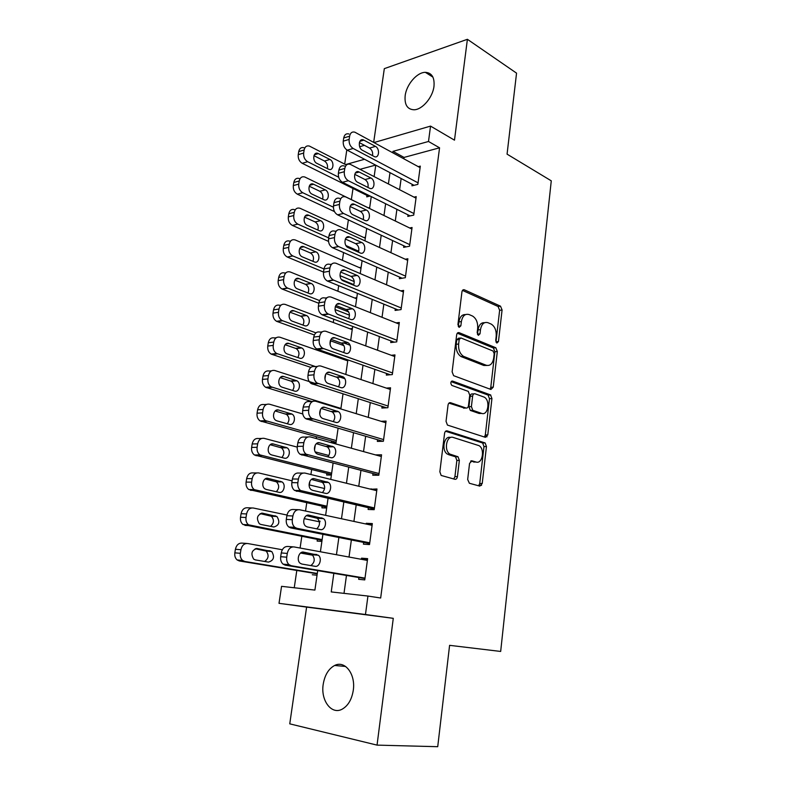 <?xml version="1.0" encoding="UTF-8"?>
<svg xmlns="http://www.w3.org/2000/svg" width="786" height="786" viewBox="0 0 786 786"><rect width="100%" height="100%" fill="white"/><g stroke="black" fill="none" stroke-linecap="round" stroke-linejoin="round"><path stroke-width="1.18" d="M496.86 343.069L498.462 341.546L502.077 309.979L500.515 306.176L464.388 289.808C463.101 289.415 462.286 290.122 461.932 291.92L457.924 324.598L459.132 327.379L460.861 325.826L461.382 321.582C462.522 315.785 465.135 313.457 469.213 314.606L472.583 316.07C476.296 318.487 477.986 322.624 477.662 328.46L477.161 332.635L478.33 335.367L480 333.824L480.492 329.648C481.582 323.94 484.097 321.631 488.037 322.732L491.279 324.137C494.866 326.485 496.506 330.533 496.202 336.28L495.73 340.397L496.86 343.069M495.966 342.077L499.631 310.293L498.069 306.491L462.473 290.407M458.307 326.583L458.916 321.887L461.382 321.582M477.475 334.472L478.035 329.933L480.492 329.648M353.278 690.314C355.803 674.103 344.887 660.024 334.659 665.467C328.577 668.729 324.765 675.017 323.203 684.321C320.531 700.306 331.427 715.142 342.126 709.198C348.07 705.818 351.784 699.53 353.278 690.314M433.98 86.342C434.697 77.46 431.828 72.793 425.373 72.341C417.042 72.194 406.48 84.505 405.173 95.666C404.368 104.725 407.335 109.431 414.055 109.785C422.229 109.745 432.732 97.503 433.98 86.342M467.67 479.489L469.38 483.262L479.814 486.121L482.221 483.518L486.455 446.536L485.139 442.95L447.136 430.875C445.8 430.659 444.935 431.504 444.562 433.42L439.855 471.787L441.152 475.442L454.898 479.293C456.214 479.45 457.059 478.576 457.423 476.65L459.358 460.409L458.041 456.774L449.965 454.121C443.53 450.535 446.615 434.894 453.217 437.458L478.998 445.642C485.178 448.944 482.466 464.349 476.08 462.03L472.003 460.832L469.556 463.396L467.67 479.489M377.044 745.118L393.275 618.327L306.609 607.106L289.759 723.847L377.044 745.118L437.723 746.7L449.592 645.335L500.672 651.447L551.271 180.829L507.068 154.144L516.549 73.147L467.395 39.3L454.485 140.163L430.541 126.104L428.498 141.48L439.561 147.807L380.67 598.008L367.936 596.053L365.47 614.505L279.01 603.324L281.555 586.336L314.911 590.09L317.701 570.616M393.275 618.327L365.47 614.505M490.916 389.463L493.244 387.154L497.322 351.499L495.838 347.756L459.142 332.665C457.845 332.331 457.02 333.077 456.656 334.905L452.127 371.847L453.61 375.669L490.916 389.463M491.938 398.581L487.782 434.894L485.414 437.34L447.44 425.079L446.045 421.335L448.03 405.163C448.403 403.267 449.248 402.452 450.575 402.707L466.039 408.013C467.326 408.258 468.142 407.453 468.495 405.596L469.743 395.122L468.299 391.389L451.812 385.405C450.29 383.136 450.535 381.691 452.559 381.072L490.543 394.916L491.938 398.581L489.472 398.728L485.316 434.963L487.782 434.894M467.395 39.3L384.315 68.647L373.674 142.364M320.01 521.089L319.892 521.894M317.367 539.412L317.131 541.082L321.887 541.407M322.152 506.194L321.916 507.844L326.671 508.011M326.888 473.378L326.652 475.009L331.387 475.039M331.554 440.975L331.328 442.587L336.054 442.469M412.149 184.307L411.952 185.82L417.857 184.376L420.304 166.121L418.28 166.652M408.013 214.863L407.806 216.396L413.731 215.109L416.216 196.628L414.026 197.139M403.827 245.802L403.621 247.354L409.555 246.205L412.07 227.498L409.683 227.999M399.593 277.114L399.376 278.696L405.33 277.704L407.875 258.761L405.262 259.233M395.299 308.829L395.083 310.421L401.047 309.596L403.621 290.407L400.732 290.859M390.947 340.937L390.73 342.558L396.714 341.89L399.327 322.466L396.085 322.879M386.545 373.458L386.329 375.089L392.322 374.588L394.965 354.918L391.3 355.292M382.094 406.382L381.868 408.042L387.881 407.718L390.554 387.793L386.319 388.097M377.575 439.738L377.349 441.418L383.381 441.27L386.083 421.08L381.092 421.296M373.006 473.526L372.77 475.225L378.813 475.255L381.564 454.809L375.521 454.888L381.338 456.489M368.369 507.746L368.133 509.466L374.195 509.682L376.975 488.971L370.874 489.246M363.672 542.419L363.437 544.167L369.508 544.57L372.328 523.584L366.266 523.289L366.158 524.046M439.561 147.807L404.053 157.416L403.866 158.801M401.145 178.52L399.602 189.711M396.901 209.341L395.299 221.004M392.607 240.545L390.927 252.699M388.255 272.143L386.506 284.797M383.843 304.143L382.035 317.298M379.383 336.546L377.496 350.222M374.863 369.371L372.898 383.578M370.285 402.609L368.251 417.366M365.647 436.279L363.535 451.596M360.941 470.392L358.76 486.279M356.186 504.956L353.916 521.423M351.362 539.972L349.013 557.038M346.469 575.45L344.003 593.361M358.917 577.543L358.681 579.311L364.763 579.911L367.622 558.649L361.54 558.168L361.383 559.308M353.002 188.483L351.362 199.595M348.385 219.874L346.921 229.767M343.57 252.561L342.431 260.313M338.697 285.682L337.882 291.223M335.18 309.615L335.101 310.136M333.755 319.244L333.274 322.515M330.582 340.829L330.061 344.386M328.754 353.258L328.617 354.191M325.659 374.293L324.952 379.098M320.491 409.408L319.774 414.281M316.463 436.79L316.208 438.529M315.255 445.014L314.528 449.956M311.639 469.576L310.912 474.528M309.949 481.101L309.379 484.933M306.756 502.775L305.538 511.028M304.565 517.699L304.418 518.662M301.804 536.406L300.095 548.038M296.803 570.459L294.249 587.761M375.629 165.099L360.027 169.314M366.954 195.4L366.738 196.864L370.118 196.038M368.32 207.838L369.705 207.514M363.869 237.539L365.451 237.215M359.34 267.604L361.147 267.269M354.702 298.012L356.795 297.688M349.957 328.794L352.383 328.479M345.064 359.929L347.225 359.713M312.278 574.753L317.043 575.214M306.609 607.106L279.01 603.324M344.69 164.117L346.724 150.49L347.441 150.283M333.834 573.328L331.23 591.927L367.936 596.053M428.498 141.48L392.971 151.364L392.774 152.769M389.994 172.655L388.412 183.944M385.631 203.741L383.981 215.511M381.22 235.23L379.5 247.482M376.749 267.112L374.961 279.865M372.23 299.397L370.363 312.671M367.642 332.095L365.706 345.899M363.004 365.225L360.99 379.559M358.298 398.777L356.215 413.672M353.533 432.781L351.371 448.236M348.709 467.218L346.459 483.252M343.816 502.126L341.488 518.75M338.864 537.486L336.447 554.729M359.644 146.727L364.449 145.331M374.018 142.551L430.541 126.104M364.557 159.273L345.565 164.559M320.403 551.772L322.899 534.323M325.62 515.341L328.027 498.501M330.768 479.401L333.087 463.17M335.848 443.952L338.088 428.301M340.859 408.966L343.01 393.894M345.801 374.45L347.874 359.939M350.674 340.387L352.678 326.426M355.488 306.766L357.414 293.335M360.243 273.587L362.091 260.687M364.94 240.84L366.708 228.441M369.567 208.506L371.267 196.608M374.136 176.585L375.777 165.178M404.053 157.416L392.971 151.364M490.828 395.122L487.841 394.955L490.297 394.808M481.543 485.384L479.146 485.217M370.923 488.872L376.789 490.317M366.266 523.289L372.191 524.567M361.54 558.168L367.534 559.278M484.549 322.702C481.091 322.476 478.92 324.883 478.035 329.933M465.558 314.567C462.03 314.39 459.82 316.837 458.916 321.887M490.051 389.149L490.788 387.311L494.875 351.735L493.392 348.002L457.314 333.205M494.198 353.69L493.058 351.018L460.92 337.951L459.191 339.523L458.641 344.032C458.287 349.77 459.908 353.867 463.514 356.333L486.22 365.244C490.159 366.158 492.655 363.771 493.696 358.062L494.198 353.69M459.938 338.059L458.464 338.216L456.725 339.788L459.191 339.523M486.947 365.461L483.754 365.451L461.048 356.559C457.442 354.103 455.821 350.016 456.175 344.288L456.725 339.788M484.412 437.016L485.316 434.963M448.934 403.13L464.644 408.091M451.164 381.652L488.077 395.063L490.543 394.916M481.622 413.367C488.096 416 490.572 400.3 484.215 397.146L475.049 393.786C473.791 393.521 472.976 394.317 472.632 396.154L471.394 406.598L472.789 410.302L481.622 413.367L479.155 413.475L481.749 413.407M473.929 393.855L472.583 393.943C471.315 393.678 470.509 394.464 470.156 396.301L472.632 396.154M479.155 413.475L470.323 410.42L468.918 406.726L470.156 396.301M489.472 398.728L488.077 395.063M475.756 462.04L470.598 461.166M450.673 437.507C444.09 435.051 441.064 450.594 447.48 454.161L451.135 454.662M453.758 478.988L454.927 476.64L456.863 460.429L455.546 456.804L448.639 454.691M478.625 485.797L479.735 483.488L483.98 446.586L482.663 442.999L445.574 431.249M338.668 177.214L307.631 161.71C304.693 159.833 303.367 156.954 303.651 153.054L304.143 149.969C304.889 146.727 306.628 145.42 309.37 146.058L346.439 165.011M368.86 196.343L302.207 163.291C299.26 161.425 297.943 158.556 298.228 154.685L298.719 151.61C299.466 148.387 301.205 147.09 303.946 147.709M327.34 168.607C327.998 165.325 327.045 162.8 324.48 161.032L313.938 155.687M316.886 163.36L328.872 169.344C333.549 171.24 334.561 161.572 329.924 159.47L317.888 153.368C313.142 151.492 312.15 161.258 316.886 163.36M418.064 182.853L353.15 148.466C350.192 146.471 348.856 143.455 349.131 139.397L349.613 136.184C350.35 132.814 352.099 131.478 354.84 132.176L420.107 167.644M348.945 133.974C346.204 133.286 344.455 134.622 343.718 137.972L343.236 141.166C342.951 145.204 344.297 148.21 347.245 150.175L414.065 185.309M362.425 150.293C357.679 148.043 358.642 137.884 363.407 139.898L375.472 146.393C380.129 148.642 379.147 158.684 374.46 156.66L362.425 150.293M359.359 142.6L369.567 148.082C372.024 149.821 373.016 152.356 372.544 155.677M333.402 207.199L302.757 192.727C299.79 190.919 298.444 188.041 298.739 184.101L299.23 180.986C300.036 177.577 301.873 176.241 304.752 176.978L369.577 208.447M334.463 211.581L297.324 194.162C294.357 192.364 293.011 189.505 293.306 185.584L293.807 182.48C294.612 179.09 296.45 177.754 299.319 178.481M322.614 199.143C323.449 195.743 322.525 193.13 319.833 191.293L309.222 186.203M312.101 194.152L324.048 199.801C328.843 201.894 330.071 191.931 325.276 189.878L313.309 184.111C308.426 182.028 307.208 192.098 312.101 194.152M328.676 237.873L297.825 224.138C294.819 222.389 293.473 219.53 293.767 215.551L294.269 212.387C295.133 208.811 297.069 207.445 300.075 208.29L365.313 238.207M358.76 251.265L345.968 245.566M328.509 241.381L292.382 225.415C289.376 223.676 288.03 220.837 288.324 216.877L288.826 213.723C289.69 210.167 291.626 208.811 294.632 209.646M317.819 230.043C318.851 226.535 317.947 223.833 315.117 221.937L304.477 217.113M307.267 225.317L319.155 230.642C324.078 232.931 325.522 222.664 320.58 220.669L308.662 215.236C303.671 212.937 302.217 223.322 307.267 225.317M398.158 309.998L327.3 281.005C324.451 279.187 323.184 276.289 323.498 272.31L323.999 268.95L292.697 255.892C289.749 254.163 288.423 251.333 288.727 247.394L289.238 244.191C290.162 240.447 292.195 239.042 295.33 239.995L361 268.321M354.221 281.585L339.974 275.64M353.828 284.64L341.507 279.531M323.527 272.064L287.244 257.002C284.296 255.293 282.97 252.473 283.284 248.563L283.785 245.37C284.719 241.646 286.752 240.251 289.887 241.184L290.643 241.017M312.936 261.325C314.184 257.729 313.329 254.949 310.382 252.964L299.682 248.405M302.374 256.884L314.282 261.895C319.273 264.234 320.885 253.79 315.844 251.844L303.946 246.745C298.886 244.299 297.147 254.811 302.286 256.845L302.374 256.884M319.578 300.576L287.401 288C284.561 286.261 283.304 283.471 283.628 279.639L284.139 276.397C285.082 272.595 287.136 271.131 290.309 272.005L356.638 298.798M348.66 311.924L335.249 306.687M349.475 315.157L335.013 309.556M318.831 303.278L281.938 288.953C279.109 287.224 277.851 284.453 278.175 280.651L278.686 277.419C279.629 273.636 281.683 272.172 284.846 273.037L285.878 272.84M307.984 293.001C309.448 289.425 308.692 286.576 305.725 284.444L294.858 280.101M297.413 288.855L309.448 293.581C314.38 295.772 316.139 285.534 311.207 283.481L299.004 278.578C294.013 276.289 292.117 286.576 297.137 288.737L297.413 288.855M413.937 213.556L348.365 180.731C345.378 178.815 344.022 175.809 344.307 171.702L344.789 168.45C345.585 164.913 347.432 163.537 350.31 164.343L416.01 198.16M344.406 165.984C341.517 165.188 339.68 166.553 338.884 170.081L338.393 173.313C338.108 177.39 339.464 180.387 342.45 182.293L410.105 215.895M357.738 182.313C352.835 180.122 354.014 169.648 358.917 171.869L370.923 178.009C375.737 180.2 374.539 190.556 369.725 188.335L357.738 182.313M354.732 174.315L365.009 179.542C367.602 181.36 368.575 183.983 367.927 187.441M409.771 244.643L343.511 213.438C340.495 211.581 339.13 208.585 339.414 204.439L339.906 201.147C340.76 197.424 342.706 196.019 345.722 196.932L411.864 229.05M339.807 198.406C336.781 197.502 334.846 198.907 333.981 202.601L333.49 205.883C333.205 210.009 334.571 212.986 337.587 214.824L406.126 246.873M352.993 214.755C347.913 212.633 349.338 201.815 354.368 204.262L366.325 210.029C371.287 212.161 369.862 222.841 364.93 220.404L352.993 214.755M350.055 206.453L360.391 211.405C363.132 213.291 364.075 216.022 363.23 219.608M405.547 276.122L338.471 246.509C335.504 244.682 334.168 241.715 334.463 237.608L334.964 234.267C335.877 230.377 337.911 228.932 341.065 229.944L407.659 260.333M336.369 230.976L335.131 231.251C331.987 230.239 329.943 231.683 329.029 235.554L328.528 238.875C328.224 242.962 329.56 245.91 332.537 247.718L402.137 278.234M348.188 247.619L348.1 247.58C342.942 245.419 344.651 234.464 349.731 237.058L361.678 242.481C366.738 244.544 365.156 255.421 360.145 252.935L348.188 247.619M345.339 239.013L355.734 243.699C358.603 245.664 359.507 248.494 358.455 252.178M401.263 307.984L333.254 279.963C330.405 278.126 329.128 275.218 329.442 271.219L329.943 267.839C330.877 263.88 332.94 262.367 336.123 263.3L403.415 292.009M343.305 280.926L343.04 280.799C337.99 278.519 339.866 267.79 344.877 270.217L357.129 275.424C362.091 277.605 360.352 288.256 355.4 285.937L343.305 280.926M340.593 272.005L351.175 276.466C354.064 278.598 354.869 281.496 353.592 285.18M329.943 267.839L323.999 268.95C324.932 265.01 326.986 263.507 330.179 264.43L331.672 264.145M315.923 332.851L282.036 320.521C279.315 318.772 278.126 316.031 278.46 312.307L278.981 309.026C279.934 305.165 282.007 303.632 285.21 304.418L352.216 329.639M349.986 345.201L343.384 342.814M343.924 345.634L330.277 340.711M314.351 334.974L276.574 321.307C273.852 319.568 272.663 316.846 272.997 313.142L273.518 309.88C274.471 306.039 276.544 304.506 279.747 305.292L281.083 305.076M302.944 325.08C304.634 321.523 303.986 318.605 301.018 316.316L289.985 312.189M292.392 321.219L304.546 325.659C309.419 327.703 311.335 317.682 306.501 315.52L294.003 310.814C289.081 308.682 287.018 318.762 291.93 321.022L292.392 321.219M396.93 340.259L327.968 313.879C325.237 312.032 324.029 309.173 324.353 305.282L324.864 301.853C325.807 297.835 327.89 296.243 331.112 297.088L399.111 324.078M326.966 297.756L325.149 298.041C321.936 297.206 319.853 298.788 318.91 302.787L318.389 306.196C318.065 310.057 319.273 312.907 322.005 314.744L394.189 342.165M338.373 314.665L337.911 314.459C332.969 312.071 335.003 301.559 339.955 303.818L352.521 308.8C357.375 311.079 355.488 321.523 350.595 319.371L338.373 314.665M335.799 305.44L346.547 309.674C349.456 311.963 350.153 314.94 348.64 318.615M315.51 366.581L276.613 353.464C274.009 351.706 272.88 349.013 273.233 345.398L273.754 342.067C274.717 338.157 276.819 336.546 280.052 337.263L347.746 360.862M344.455 378.587L339.139 376.818M310.853 367.396L271.131 354.083C268.537 352.334 267.417 349.662 267.761 346.066L268.291 342.755C269.244 338.854 271.347 337.263 274.579 337.96L276.269 337.744M297.815 357.551C299.741 354.034 299.22 351.047 296.243 348.591L285.072 344.7M287.303 354.005L299.594 358.151C304.398 360.047 306.452 350.222 301.736 347.952L288.934 343.472C284.07 341.488 281.869 351.362 286.664 353.729L287.303 354.005M392.548 372.947L322.624 348.247C320 346.4 318.861 343.59 319.195 339.807L319.715 336.339C320.668 332.252 322.771 330.582 326.033 331.338L394.749 356.549M322.221 331.83L320.059 332.114C316.807 331.358 314.705 333.018 313.742 337.086L313.221 340.535C312.887 344.297 314.027 347.088 316.64 348.925L390.288 374.765M333.362 348.866L332.724 348.571C327.9 346.076 330.081 335.779 334.974 337.872L347.844 342.617C352.59 344.995 350.556 355.243 345.722 353.248L333.362 348.866M330.965 339.316L341.861 343.305C344.789 345.771 345.368 348.837 343.59 352.492M340.937 408.415L271.111 386.83C268.635 385.071 267.574 382.438 267.928 378.921L268.458 375.551C269.431 371.572 271.553 369.892 274.835 370.52L316.11 383.765M311.718 401.499L265.629 387.282C263.153 385.533 262.092 382.91 262.455 379.412L262.986 376.052C263.958 372.102 266.081 370.432 269.352 371.051L271.425 370.854M292.589 390.445C294.779 386.977 294.386 383.912 291.41 381.279L280.13 377.614M282.145 387.213L294.563 391.064C299.319 392.813 301.51 383.165 296.911 380.807L283.805 376.543C279.001 374.706 276.662 384.383 281.329 386.85L282.145 387.213M388.107 406.048L317.2 383.087C314.695 381.239 313.624 378.479 313.968 374.804L314.488 371.287C315.461 367.131 317.593 365.392 320.885 366.06L390.328 389.443M317.465 366.394L314.901 366.64C311.61 365.971 309.478 367.71 308.515 371.837L307.984 375.344C307.64 378.999 308.711 381.741 311.217 383.568L386.486 407.787M485.198 435.562L485.129 436.22L487.006 436.829M328.293 383.519L327.467 383.136C322.761 380.552 325.09 370.442 329.924 372.377L343.109 376.877C347.726 379.353 345.565 389.414 340.78 387.577L328.293 383.519M326.102 373.645L337.106 377.388C340.043 380.051 340.495 383.195 338.452 386.82M336.32 440.612L265.56 420.638C263.192 418.889 262.2 416.305 262.553 412.886L263.094 409.467C264.086 405.429 266.228 403.68 269.539 404.22L302.767 413.957M336.094 442.233L260.068 420.903C257.71 419.164 256.708 416.59 257.071 413.19L257.611 409.791C258.604 405.773 260.746 404.033 264.047 404.574L266.562 404.407M287.263 423.772C289.729 420.343 289.474 417.219 286.507 414.379L275.149 410.96M276.927 420.854L289.484 424.391C294.18 425.992 296.499 416.521 292.019 414.084L278.608 410.046C273.862 408.356 271.386 417.857 275.925 420.412L276.927 420.854M383.607 439.58L311.708 418.398C309.33 416.56 308.318 413.858 308.662 410.282L309.203 406.716C310.175 402.491 312.337 400.673 315.667 401.243L385.857 422.76M312.671 401.44L309.674 401.636C306.344 401.057 304.192 402.874 303.209 407.069L302.679 410.626C302.325 414.173 303.337 416.865 305.715 418.692L382.89 441.28M323.154 418.653L322.142 418.181C317.573 415.499 320.03 405.586 324.805 407.354L338.294 411.599C342.804 414.163 340.515 424.047 335.779 422.357L323.154 418.653M321.209 408.435L332.291 411.923C335.229 414.792 335.543 418.024 333.205 421.601M331.653 473.201L259.93 454.898C257.69 453.149 256.747 450.614 257.11 447.293L257.661 443.835C258.663 439.728 260.834 437.9 264.175 438.362L297.216 447.106M315.196 451.871L328.921 455.507M331.466 474.528L254.438 454.986C252.198 453.247 251.255 450.722 251.628 447.421L252.168 443.972C253.171 439.895 255.342 438.077 258.682 438.529L261.669 438.441M281.83 457.521C284.601 454.17 284.503 450.958 281.535 447.902L270.158 444.729M271.642 454.937L284.326 458.15C288.973 459.614 291.41 450.309 287.057 447.784L273.341 443.982C268.645 442.439 266.051 451.773 270.463 454.406L271.642 454.937M379.049 473.545L306.157 454.21C303.887 452.372 302.934 449.73 303.298 446.252L303.838 442.636C304.83 438.342 307.012 436.436 310.372 436.918L381.328 456.509M307.847 436.996L304.369 437.104C301.009 436.623 298.827 438.519 297.835 442.783L297.295 446.389C296.931 449.838 297.884 452.481 300.144 454.298L378.842 475.039M317.937 454.259L316.758 453.699C312.307 450.938 314.891 441.192 319.617 442.813L333.421 446.792C337.803 449.425 335.386 459.152 330.71 457.619L317.937 454.259M316.296 443.687L327.398 446.92C330.346 450.024 330.493 453.345 327.841 456.863M326.927 506.204L254.242 489.619C252.11 487.88 251.235 485.394 251.599 482.162L252.159 478.654C253.161 474.479 255.362 472.583 258.741 472.946L292.107 480.845M309.075 484.864L324.589 488.538M326.78 507.216L248.74 489.511C246.608 487.782 245.733 485.306 246.106 482.093L246.657 478.605C247.669 474.459 249.86 472.573 253.239 472.936L256.737 472.946M276.269 491.712C279.384 488.46 279.462 485.168 276.495 481.857L265.137 478.939M266.287 489.472L279.109 492.35C283.707 493.677 286.251 484.52 282.027 481.916L268.006 478.369C263.359 476.974 260.657 486.141 264.931 488.853L266.287 489.472M374.431 507.953L300.527 490.513C298.375 488.695 297.481 486.102 297.845 482.722L298.395 479.047C299.397 474.685 301.608 472.7 305.017 473.084L376.74 490.69M302.993 473.074L298.994 473.064C295.595 472.681 293.394 474.665 292.382 478.998L291.832 482.643C291.468 486.003 292.363 488.587 294.514 490.395L374.274 509.102M312.661 490.356L311.295 489.717C306.982 486.878 309.674 477.289 314.361 478.743L328.469 482.457C332.724 485.168 330.199 494.728 325.571 493.362L312.661 490.356M311.364 479.431L322.437 482.388C325.394 485.768 325.365 489.177 322.348 492.606M322.142 539.618L248.484 524.802C246.46 523.073 245.645 520.637 246.008 517.493L246.578 513.946C247.6 509.701 249.82 507.727 253.239 508.002L286.988 515.036M304.153 518.613L319.381 521.786M322.044 540.316L242.972 524.498C240.958 522.778 240.133 520.361 240.506 517.237L241.076 513.7C242.098 509.485 244.318 507.52 247.728 507.795L251.756 507.943M270.551 526.365C274.059 523.25 274.343 519.88 271.386 516.245L260.137 513.602M260.854 524.449L273.813 527.003C279.177 525.421 280.219 521.924 276.918 516.5L262.603 513.209C257.14 514.702 256.049 518.229 259.341 523.761L260.854 524.449M369.744 542.812L296.833 528.28L294.838 527.337C292.795 525.529 291.96 522.985 292.323 519.693L292.883 515.98C293.895 511.539 296.125 509.466 299.574 509.75L372.092 525.323M298.09 509.692L293.551 509.525C290.113 509.24 287.873 511.303 286.861 515.714L286.3 519.408C285.937 522.68 286.772 525.215 288.806 527.003L290.8 527.937L369.636 543.607M307.306 526.944L305.774 526.227C301.588 523.329 304.388 513.877 309.026 515.184L323.449 518.603C327.575 521.373 324.952 530.805 320.354 529.587L307.306 526.944M306.442 515.655L317.406 518.328C320.364 522.042 320.128 525.549 316.689 528.84M317.298 573.466L244.839 561.459L242.658 560.457C240.742 558.748 239.976 556.36 240.349 553.305L240.919 549.709C241.95 545.405 244.2 543.342 247.659 543.519L282.321 549.758M300.517 553.03L312.808 555.24M317.239 573.839L239.327 560.958L237.146 559.956C235.23 558.257 234.464 555.889 234.837 552.843L235.407 549.267C236.448 544.983 238.689 542.939 242.147 543.116L246.735 543.45M264.617 561.459C268.625 558.591 269.156 555.132 266.199 551.084L255.175 548.716M255.352 559.907L268.458 562.108C273.793 560.467 274.894 556.94 271.74 551.526L257.12 548.51C251.687 550.072 250.538 553.619 253.672 559.141L255.352 559.907M365.009 578.132L291.272 565.723L289.071 564.682C287.136 562.894 286.359 560.398 286.723 557.195L287.283 553.423C288.315 548.913 290.574 546.751 294.062 546.928L367.386 560.418M293.129 546.86L288.03 546.486C284.542 546.309 282.292 548.461 281.25 552.941L280.69 556.694C280.327 559.878 281.103 562.354 283.039 564.132L285.239 565.163L364.95 578.555M301.873 564.053L300.173 563.257C296.125 560.3 299.024 550.966 303.622 552.126L318.35 555.24C322.358 558.08 319.627 567.384 315.078 566.313L301.873 564.053M301.578 552.381L312.288 554.759C315.265 558.925 314.764 562.53 310.804 565.586M496.015 341.792L498.462 341.546M458.395 326.121L460.861 325.826M477.544 334.099L480 333.824M462.797 290.044L464.388 289.808M498.039 306.471L500.476 306.157M499.631 310.293L502.077 309.979M457.707 332.832L459.142 332.665M493.254 347.933L495.711 347.697M494.875 351.735L497.322 351.499M490.788 387.311L493.244 387.154M456.175 344.288L458.641 344.032M461.677 356.854L464.143 356.628M483.754 365.451L486.22 365.244M449.435 402.776L450.575 402.707M463.563 408.14L466.039 408.013M451.685 381.141L452.559 381.072M468.918 406.726L471.394 406.598M470.618 410.557L473.093 410.439M471.187 460.832L472.003 460.832M473.594 462.05L476.08 462.03M455.123 456.607L457.609 456.578M456.863 460.429L459.358 460.409M454.927 476.64L457.423 476.65M446.124 430.915L447.136 430.875M482.319 442.842L484.795 442.783M483.98 446.586L486.455 446.536M479.735 483.488L482.221 483.518M307.631 161.71L302.207 163.291M304.143 149.969L298.719 151.61M303.651 153.054L298.228 154.685M314.321 154.793L318.399 153.584M324.48 161.032L329.924 159.47M347.245 150.175L353.15 148.466M343.236 141.166L349.131 139.397M343.718 137.972L349.613 136.184M363.918 140.124L359.841 141.333M375.472 146.393L369.567 148.082M302.757 192.727L297.324 194.162M299.23 180.986L293.807 182.48M298.739 184.101L293.306 185.584M309.684 185.319L313.643 184.258M319.833 191.293L325.276 189.878M297.825 224.138L292.382 225.415M294.269 212.387L288.826 213.723M293.767 215.551L288.324 216.877M305.017 216.219L308.819 215.305M315.117 221.937L320.58 220.669M292.824 255.941L287.371 257.061M289.238 244.191L283.785 245.37M288.727 247.394L283.284 248.563M300.311 247.511L303.946 246.745M315.844 251.844L310.382 252.964L315.825 251.834M287.764 288.157L282.302 289.11M284.139 276.397L278.686 277.419M283.628 279.639L278.175 280.651M295.575 279.197L299.004 278.578M305.528 284.355L311.001 283.392M342.45 182.293L348.365 180.731M338.393 173.313L344.307 171.702M338.884 170.081L344.789 168.45M359.251 172.026L355.292 173.087M370.923 178.009L365.009 179.542M337.587 214.824L343.511 213.438M333.49 205.883L339.414 204.439M333.981 202.601L339.906 201.147M354.515 204.331L350.703 205.244M366.325 210.029L360.391 211.405M332.665 247.786L338.599 246.568M328.528 238.875L334.463 237.608M329.029 235.554L334.964 234.267M349.731 237.058L346.086 237.824M355.734 243.699L361.678 242.481L355.714 243.68M327.674 281.182L333.628 280.14M323.498 272.31L329.442 271.219M344.877 270.217L341.438 270.846M356.932 275.326L350.969 276.377M282.646 320.786L277.173 321.572M278.981 309.026L273.518 309.88M278.46 312.307L272.997 313.142M290.82 311.305L294.003 310.814M300.645 316.149L306.127 315.353M322.614 315.019L328.577 314.164M318.389 306.196L324.353 305.282M318.91 302.787L324.864 301.853M339.955 303.818L336.762 304.31M352.138 308.623L346.174 309.497M277.448 353.838L271.976 354.457M273.754 342.067L268.291 342.755M273.233 345.398L267.761 346.066M286.025 343.826L288.934 343.472M295.693 348.355L301.185 347.717M317.495 349.318L323.468 348.64M313.221 340.535L319.195 339.807M313.742 337.086L319.715 336.339M334.974 337.872L332.046 338.226M347.284 342.352L341.311 343.05M272.192 387.311L266.709 387.753M268.458 375.551L262.986 376.052M267.928 378.921L262.455 379.412M281.192 376.779L283.805 376.543M290.682 380.955L296.184 380.483M312.297 384.079L318.281 383.588M307.984 375.344L313.968 374.804M308.515 371.837L314.488 371.287M329.924 372.377L327.3 372.613M342.372 376.543L336.379 377.054M266.867 421.237L261.374 421.493M263.094 409.467L257.611 409.791M262.553 412.886L257.071 413.19M276.328 410.174L278.608 410.046M285.603 413.976L291.115 413.682M307.031 419.311L313.034 419.017M302.679 410.626L308.662 410.282M303.209 407.069L309.203 406.716M324.805 407.354L322.515 407.492M337.39 411.176L331.378 411.5M261.463 455.595L255.971 455.674M257.661 443.835L252.168 443.972M257.11 447.293L251.628 447.421M271.435 444.031L273.341 443.982M280.464 447.421L285.986 447.303M301.696 455.025L307.699 454.937M297.295 446.389L303.298 446.252M297.835 442.783L303.838 442.636M319.617 442.813L317.701 442.862M332.34 446.281L326.318 446.419M256 490.415L250.498 490.307M252.159 478.654L246.657 478.605M251.599 482.162L246.106 482.093M266.483 478.36L268.006 478.369M275.257 481.297L280.779 481.366M296.283 491.23L302.305 491.348M291.832 482.643L297.845 482.722M292.382 478.998L298.395 479.047M314.361 478.743L312.828 478.733M327.222 481.867L321.189 481.808M250.459 525.696L244.947 525.392M246.578 513.946L241.076 513.7M246.008 517.493L240.506 517.237M261.492 513.16L262.603 513.209M269.981 515.616L275.513 515.862M290.8 527.937L296.833 528.28M286.3 519.408L292.323 519.693M286.861 515.714L292.883 515.98M309.026 515.184L307.916 515.135M322.034 517.945L315.992 517.669M244.839 561.459L239.327 560.958M240.919 549.709L235.407 549.267M240.349 553.305L234.837 552.843M256.442 548.461L257.12 548.51M264.636 550.387L270.178 550.829M285.239 565.163L291.272 565.723M280.69 556.694L286.723 557.195M281.25 552.941L287.283 553.423M303.622 552.126L302.934 552.077M316.778 554.503L310.716 554.032M334.659 665.467L345.624 666.469M425.373 72.341L432.919 77.116M498.069 306.491L500.515 306.176M493.392 348.002L495.838 347.756M461.048 356.559L463.514 356.333M470.323 410.42L472.789 410.302M447.48 454.161L449.965 454.121M455.546 456.804L458.041 456.774M482.663 442.999L485.139 442.95M314.626 154.341L317.888 153.368M363.407 139.898L360.145 140.861M309.9 185.024L313.309 184.111M305.125 216.091L308.662 215.236M292.697 255.892L287.244 257.002M287.401 288L281.938 288.953M305.725 284.444L311.207 283.481M358.917 171.869L355.508 172.782M354.368 204.262L350.811 205.107M332.537 247.718L338.471 246.509M327.3 281.005L333.254 279.963M357.129 275.424L351.175 276.466M282.036 320.521L276.574 321.307M301.018 316.316L306.501 315.52M322.005 314.744L327.968 313.879M352.521 308.8L346.547 309.674M276.613 353.464L271.131 354.083M296.243 348.591L301.736 347.952M316.64 348.925L322.624 348.247M347.844 342.617L341.861 343.305M271.111 386.83L265.629 387.282M291.41 381.279L296.911 380.807M311.217 383.568L317.2 383.087M343.109 376.877L337.106 377.388M265.56 420.638L260.068 420.903M286.507 414.379L292.019 414.084M305.715 418.692L311.708 418.398M338.294 411.599L332.291 411.923M259.93 454.898L254.438 454.986M281.535 447.902L287.057 447.784M300.144 454.298L306.157 454.21M333.421 446.792L327.398 446.92M254.242 489.619L248.74 489.511M276.495 481.857L282.027 481.916M294.514 490.395L300.527 490.513M328.469 482.457L322.437 482.388M248.484 524.802L242.972 524.498M271.386 516.245L276.918 516.5M288.806 527.003L294.838 527.337M323.449 518.603L317.406 518.328M242.658 560.457L237.146 559.956M266.199 551.084L271.74 551.526M283.039 564.132L289.071 564.682M318.35 555.24L312.288 554.759"/></g></svg>
